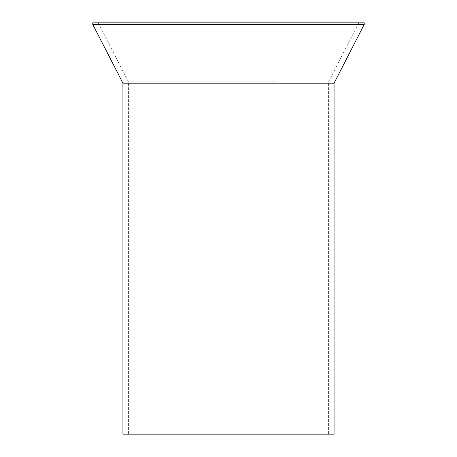 <?xml version="1.0" encoding="UTF-8"?>
<svg xmlns="http://www.w3.org/2000/svg" width="457" height="457" viewBox="0 0 457 457"><rect width="100%" height="100%" fill="white"/><g stroke="black" fill="none" stroke-linecap="round" stroke-linejoin="round"><path stroke-width="0.34" stroke-dasharray="2.29 1.71" d="M122.933 434.15L334.067 434.15M122.933 83.174L334.067 83.174M276.485 81.849L128.417 81.849L276.485 81.849M276.485 434.15L128.417 434.15L276.485 434.15M364.229 24.45L92.771 24.45M92.771 22.85L364.229 22.85M290.943 23.124L98.255 23.124L290.943 23.124M290.943 22.85L98.255 22.85L290.943 22.85M358.745 22.85L328.583 81.849L328.583 434.15M98.255 22.85L128.417 81.849L128.417 434.15"/><path stroke-width="0.69" d="M334.067 83.174L334.067 434.15L122.933 434.15L122.933 83.174L92.771 24.45L364.229 24.45L334.067 83.174L122.933 83.174M364.229 24.45L364.229 22.85L92.771 22.85L92.771 24.45"/></g></svg>

